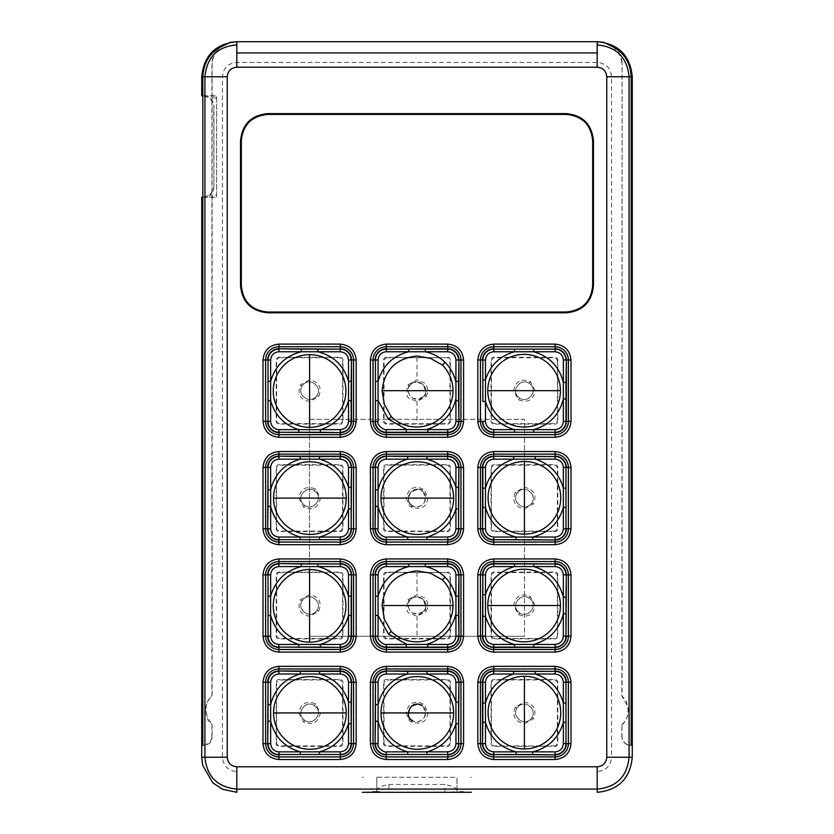 <?xml version="1.0" encoding="UTF-8"?>
<svg xmlns="http://www.w3.org/2000/svg" width="834" height="834" viewBox="0 0 834 834"><rect width="100%" height="100%" fill="white"/><g stroke="black" fill="none" stroke-linecap="round" stroke-linejoin="round"><path stroke-width="0.63" stroke-dasharray="4.17 3.13" d="M555.1 434.858A13.48 13.48 0 0 0 568.579 421.389L568.579 360.007A13.48 13.48 0 0 0 555.1 346.527L493.728 346.527A13.48 13.48 0 0 0 480.248 360.007L480.248 421.389A13.48 13.48 0 0 0 493.728 434.858L555.1 434.858M230.007 42.367C219.634 45.891 213.671 52.667 212.128 62.727L212.128 695.879C206.926 700.57 205.028 706.69 206.446 714.258L207.937 720.159L212.128 724.736L212.128 737.339L209.647 742.854L204.132 745.335L207.197 744.731L209.793 743L211.523 740.404L212.128 737.339M202.829 95.764L216.632 95.764L216.632 197.262L202.829 197.262M626.876 744.543L623.384 741.666L621.872 737.339L623.217 741.78L626.803 744.731L629.868 745.137L626.803 744.731M376.749 777.205L376.832 791.33L362.279 792.3M376.822 791.205L376.822 777.205L456.98 777.288L457.032 791.205L456.98 777.288L376.832 777.205M456.99 791.205L456.99 777.288M471.387 792.3L457.032 791.205L457.053 777.288M376.832 791.33L383.452 792.3M450.36 792.3L456.98 791.33M631.171 745.137L629.868 745.137M632.276 745.335L629.868 745.335M621.872 737.339L621.872 724.736L622.07 737.339M622.07 724.84C627.335 719.805 629.232 713.643 627.752 706.367L621.872 695.879L622.07 62.467L622.07 695.775M622.07 62.467C621.278 54.074 616.899 48.216 608.914 44.89M211.93 737.339L211.93 724.84L206.248 714.258C204.82 706.742 206.717 700.591 211.93 695.775L211.93 62.487C212.722 54.064 217.111 48.205 225.086 44.89M202.829 745.137L204.132 745.137M204.132 745.335L201.724 745.335M621.872 724.736C627.126 719.825 629.024 713.706 627.554 706.367L626.063 700.445L621.872 695.879M621.872 62.706C620.34 52.688 614.377 45.901 603.993 42.367M555.1 668.774L493.728 668.774C485.534 669.566 481.051 674.06 480.248 682.243L480.248 743.626C481.041 751.809 485.534 756.302 493.728 757.105L555.1 757.105C563.284 756.302 567.777 751.809 568.579 743.626L568.579 682.243C567.787 674.06 563.294 669.566 555.1 668.774L555.1 668.774M461.171 743.626L461.171 682.243C460.368 674.06 455.875 669.566 447.691 668.774L386.309 668.774C378.125 669.566 373.632 674.06 372.829 682.243L372.829 743.626C373.632 751.809 378.125 756.302 386.309 757.105L447.691 757.105C455.875 756.302 460.368 751.809 461.171 743.626L461.171 743.626M353.752 743.626L353.752 682.243C352.959 674.06 348.466 669.566 340.272 668.774L278.9 668.774C270.716 669.566 266.223 674.06 265.421 682.243L265.421 743.626C266.213 751.809 270.706 756.302 278.9 757.105L340.272 757.105C348.466 756.302 352.949 751.809 353.752 743.626L353.752 743.626M278.9 649.686L340.272 649.686C348.466 648.894 352.959 644.401 353.752 636.206L353.752 574.834C352.959 566.651 348.466 562.158 340.272 561.355L278.9 561.355C270.716 562.147 266.223 566.64 265.421 574.834L265.421 636.206C266.213 644.401 270.706 648.894 278.9 649.686L278.9 649.686M386.309 649.686L447.691 649.686C455.875 648.894 460.368 644.401 461.171 636.206L461.171 574.834C460.368 566.651 455.875 562.158 447.691 561.355L386.309 561.355C378.125 562.147 373.632 566.64 372.829 574.834L372.829 636.206C373.632 644.401 378.125 648.894 386.309 649.686L386.309 649.686M568.579 574.834A13.48 13.48 0 0 0 555.1 561.355L493.728 561.355A13.48 13.48 0 0 0 480.248 574.834L480.248 636.206A13.48 13.48 0 0 0 493.728 649.686L555.1 649.686A13.48 13.48 0 0 0 568.579 636.206L568.579 574.834M555.1 453.946L493.728 453.946C485.534 454.738 481.051 459.232 480.248 467.415L480.248 528.798C481.041 536.981 485.534 541.474 493.728 542.277L555.1 542.277C563.284 541.474 567.777 536.981 568.579 528.798L568.579 467.415C567.787 459.232 563.294 454.738 555.1 453.946L555.1 453.946M461.171 528.798L461.171 467.415C460.368 459.232 455.875 454.738 447.691 453.946L386.309 453.946C378.125 454.738 373.632 459.232 372.829 467.415L372.829 528.798C373.632 536.981 378.125 541.474 386.309 542.277L447.691 542.277C455.875 541.474 460.368 536.981 461.171 528.798L461.171 528.798M353.752 528.798L353.752 467.415C352.959 459.232 348.466 454.738 340.272 453.946L278.9 453.946C270.716 454.738 266.223 459.232 265.421 467.415L265.421 528.798C266.213 536.981 270.706 541.474 278.9 542.277L340.272 542.277C348.466 541.474 352.949 536.981 353.752 528.798L353.752 528.798M278.9 434.858L340.272 434.858C348.466 434.066 352.959 429.573 353.752 421.389L353.752 360.007C352.959 351.823 348.466 347.33 340.272 346.527L278.9 346.527C270.716 347.33 266.223 351.812 265.421 360.007L265.421 421.378C266.213 429.573 270.706 434.066 278.9 434.858L278.9 434.858M386.309 434.858L447.691 434.858C455.875 434.066 460.368 429.573 461.171 421.389L461.171 360.007C460.368 351.823 455.875 347.33 447.691 346.527L386.309 346.527C378.125 347.33 373.632 351.812 372.829 360.007L372.829 421.378C373.632 429.573 378.125 434.066 386.309 434.858L386.309 434.858M204.142 96.066L216.632 96.066L216.632 196.97L204.278 196.907C207.603 198.409 210.825 195.198 213.952 187.285L213.952 105.741C210.835 97.839 207.603 94.628 204.278 96.118L202.829 95.973M202.829 197.064L204.142 196.97M597.196 792.3L597.196 771.596C605.932 770.741 610.717 765.946 611.572 757.209L632.276 757.22M456.98 790.142C456.344 787.765 452.309 785.868 444.876 784.45L388.936 784.45C381.513 785.868 377.479 787.765 376.832 790.142M204.278 96.118L209.824 97.995A9.643 9.643 0 0 1 213.723 105.741L213.952 105.741M213.952 187.285L213.723 105.741M213.723 187.285A9.643 9.643 0 0 1 209.824 195.041L216.632 195.041M204.278 196.907L209.824 195.041M518.216 396.901C510.627 390.093 520.948 377.343 529.183 383.338L530.612 384.495C538.201 391.282 527.88 404.052 519.645 398.058L518.216 396.901C525.858 405.209 538.91 392.084 530.58 384.526C522.991 376.186 509.897 389.29 518.248 396.869L518.248 396.869M557.373 360.007L557.373 421.389L555.1 423.651L493.728 423.651L491.455 421.389L491.455 360.007L493.728 357.734L555.1 357.744L557.81 360.007L557.81 421.389A2.7 2.7 0 0 1 555.1 424.089L493.728 424.089A2.7 2.7 0 0 1 491.017 421.389L491.017 360.007A2.7 2.7 0 0 1 493.728 357.296L555.1 357.296A2.7 2.7 0 0 1 557.81 360.007M535.24 390.698L530.299 381.607C521.167 378.115 515.6 381.138 513.588 390.698L518.529 399.778C527.641 403.281 533.218 400.247 535.24 390.698L557.466 390.698M518.216 611.729C510.627 604.921 520.948 592.171 529.183 598.166L530.612 599.323C538.201 606.109 527.88 618.88 519.645 612.886L518.248 611.697C525.858 620.037 538.91 606.912 530.58 599.354C522.991 591.014 509.897 604.118 518.248 611.697M557.373 574.834L557.373 636.206L555.1 638.479L493.728 638.479L491.455 636.206L491.455 574.834L493.728 572.562L555.1 572.562L557.81 574.834L557.81 636.206A2.7 2.7 0 0 1 555.1 638.917L493.728 638.917A2.7 2.7 0 0 1 491.017 636.206L491.017 574.834A2.7 2.7 0 0 1 493.728 572.124L555.1 572.124A2.7 2.7 0 0 1 557.81 574.834M535.24 605.526L530.299 596.435C521.167 592.943 515.6 595.966 513.588 605.526L518.529 614.606C527.641 618.109 533.218 615.075 535.24 605.526L557.466 605.526M518.206 491.914C525.013 484.314 537.763 494.635 531.769 502.871L530.612 504.309C523.825 511.899 511.054 501.568 517.049 493.342L518.237 491.945C509.897 499.556 523.022 512.608 530.58 504.278C538.92 496.689 525.816 483.595 518.237 491.945M555.1 531.06L493.728 531.06L491.455 528.798L491.455 467.415L493.728 465.143L555.1 465.143L557.373 467.415L557.373 528.798L555.1 531.498L493.728 531.498A2.7 2.7 0 0 1 491.017 528.798L491.017 467.415A2.7 2.7 0 0 1 493.728 464.715L555.1 464.715A2.7 2.7 0 0 1 557.81 467.415L557.81 528.798A2.7 2.7 0 0 1 555.1 531.498M524.409 508.928L533.499 503.986C536.992 494.864 533.969 489.297 524.409 487.275L515.329 492.216C511.826 501.338 514.859 506.905 524.409 508.928L524.409 531.154M518.206 706.742C525.013 699.142 537.763 709.463 531.769 717.699L530.612 719.137C523.825 726.716 511.054 716.396 517.049 708.17L518.206 706.742C509.897 714.384 523.022 727.436 530.58 719.106C538.92 711.517 525.816 698.423 518.237 706.763L518.237 706.763M555.1 745.888L493.728 745.888L491.455 743.626L491.455 682.243L493.728 679.971L555.1 679.971L557.373 682.243L557.373 743.626L555.1 746.326L493.728 746.326A2.7 2.7 0 0 1 491.017 743.626L491.017 682.243A2.7 2.7 0 0 1 493.728 679.543L555.1 679.543A2.7 2.7 0 0 1 557.81 682.243L557.81 743.626A2.7 2.7 0 0 1 555.1 746.326M524.409 723.756L533.499 718.814C536.992 709.692 533.969 704.125 524.409 702.103L515.329 707.044C511.826 716.166 514.859 721.733 524.409 723.756L524.409 745.982M315.794 396.89C308.987 404.48 296.237 394.159 302.231 385.923L303.388 384.495C310.175 376.905 322.946 387.237 316.951 395.462L315.794 396.89C324.103 389.249 310.978 376.197 303.42 384.526C295.08 392.116 308.184 405.209 315.763 396.859L315.763 396.859M278.9 357.734L340.272 357.734L342.545 360.007L342.545 421.378L340.272 423.651L278.9 423.651L276.627 421.378L276.627 360.007L278.9 357.296L340.272 357.296A2.7 2.7 0 0 1 342.983 360.007L342.983 421.378A2.7 2.7 0 0 1 340.272 424.089L278.9 424.089A2.7 2.7 0 0 1 276.19 421.378L276.19 360.007A2.7 2.7 0 0 1 278.9 357.296M309.591 379.877L300.501 384.818C297.008 393.94 300.031 399.507 309.591 401.529L318.671 396.588C322.174 387.466 319.141 381.899 309.591 379.877L309.591 357.64M423.203 396.89C404.271 405.095 408.233 381.993 409.64 385.923L410.797 384.495C411.225 381.93 415.134 381.722 422.515 383.88C426.122 391.031 426.737 394.889 424.36 395.462L423.203 396.89M410.828 384.526C402.488 392.116 415.603 405.209 423.172 396.859C431.512 389.28 418.397 376.186 410.828 384.526M426.091 396.577C428.759 391.573 428.269 387.049 424.621 383.025L417 379.877L407.909 384.818C406.158 393.314 406.638 397.828 409.369 398.381L417 401.529L426.091 396.577L424.36 395.462C431.095 386.017 414.873 376.28 409.64 385.923L407.909 384.818M386.319 357.744L447.691 357.734L449.953 360.007L449.964 421.378L447.691 423.651L417 423.745L386.309 423.651L384.036 421.389L384.047 360.017L386.309 357.734M447.691 357.296A2.7 2.7 0 0 1 450.391 360.007L450.391 421.378A2.7 2.7 0 0 1 447.691 424.089L386.309 424.089A2.7 2.7 0 0 1 383.609 421.389L383.609 360.007A2.7 2.7 0 0 1 386.309 357.296L447.691 357.734M423.192 491.904C431.407 510.835 408.306 506.874 412.236 505.467L410.808 504.309C408.233 503.882 408.024 499.973 410.182 492.592C417.334 488.985 421.201 488.37 421.764 490.746L423.192 491.904M410.839 504.278C418.418 512.618 431.512 499.503 423.161 491.935C415.582 483.595 402.488 496.71 410.839 504.278M384.047 528.798L384.047 467.426L386.319 465.153L447.691 465.143L449.964 467.415L449.964 528.798L447.691 531.07L386.309 531.06L383.609 528.798L383.609 467.415A2.7 2.7 0 0 1 386.309 464.715L447.691 464.715A2.7 2.7 0 0 1 450.391 467.415L450.391 528.798A2.7 2.7 0 0 1 447.691 531.498L386.309 531.498A2.7 2.7 0 0 1 383.609 528.798M406.179 498.106L409.369 505.779L411.131 507.187C421.368 509.991 426.935 506.968 427.832 498.106L424.631 490.423L422.89 489.016C413.966 485.294 408.399 488.317 406.179 498.106L383.953 498.106M423.203 611.718C404.271 619.923 408.233 596.821 409.64 600.751L410.797 599.323C411.225 596.748 415.134 596.55 422.515 598.697C426.122 605.859 426.737 609.717 424.36 610.29L423.203 611.718M410.828 599.354C402.488 606.944 415.603 620.037 423.172 611.687C431.512 604.097 418.397 591.004 410.828 599.354M426.091 611.405C428.759 606.401 428.269 601.877 424.621 597.853L417 594.694L407.909 599.636C406.158 608.142 406.638 612.656 409.369 613.199L417 616.357L426.091 611.405L424.36 610.29C431.084 600.834 414.884 591.108 409.64 600.751L407.909 599.636M386.319 572.572L447.691 572.562L449.953 574.834L449.964 636.206L447.691 638.479L386.309 638.479L384.036 636.206L384.047 574.845L386.319 572.572M447.691 572.124A2.7 2.7 0 0 1 450.391 574.834L450.391 636.206A2.7 2.7 0 0 1 447.691 638.917L386.309 638.917A2.7 2.7 0 0 1 383.609 636.206L383.609 574.834A2.7 2.7 0 0 1 386.309 572.124L447.691 572.562M423.192 706.732C431.407 725.663 408.306 721.702 412.236 720.295L410.808 719.137C408.233 718.71 408.024 714.801 410.182 707.42C417.334 703.813 421.201 703.198 421.764 705.574L423.192 706.732M410.839 719.106C418.418 727.446 431.512 714.331 423.161 706.763C415.582 698.423 402.488 711.538 410.839 719.106M384.047 743.626L384.047 682.254L386.319 679.981L447.691 679.971L449.964 682.243L449.964 743.626L447.691 745.888L386.309 745.888L383.609 743.626L383.609 682.243A2.7 2.7 0 0 1 386.309 679.543L447.691 679.543A2.7 2.7 0 0 1 450.391 682.243L450.391 743.626A2.7 2.7 0 0 1 447.691 746.326L386.309 746.326A2.7 2.7 0 0 1 383.609 743.626M406.179 712.934L409.369 720.607L411.131 722.004C421.368 724.819 426.935 721.796 427.832 712.934L424.631 705.251L422.89 703.844C413.966 700.122 408.399 703.145 406.179 712.934L383.953 712.934M315.784 706.732C323.373 713.539 313.052 726.289 304.817 720.295L303.388 719.137C295.799 712.351 306.12 699.57 314.355 705.574L315.752 706.763C308.142 698.423 295.09 711.548 303.42 719.106C311.009 727.446 324.103 714.331 315.752 706.763M276.627 743.626L276.627 682.243L278.9 679.981L340.272 679.971L342.545 682.243L342.545 743.626L340.272 745.888L278.9 745.888L276.19 743.626L276.19 682.243A2.7 2.7 0 0 1 278.9 679.543L340.272 679.543A2.7 2.7 0 0 1 342.983 682.243L342.983 743.626A2.7 2.7 0 0 1 340.272 746.326L278.9 746.326A2.7 2.7 0 0 1 276.19 743.626M298.76 712.934L303.701 722.025C312.833 725.517 318.4 722.484 320.412 712.934L315.471 703.844C306.359 700.351 300.782 703.375 298.76 712.934L276.534 712.934M315.794 611.718C308.987 619.308 296.237 608.987 302.231 600.751L303.388 599.323C310.175 591.733 322.946 602.054 316.951 610.29L315.763 611.687C324.103 604.077 310.978 591.025 303.42 599.354C295.08 606.944 308.184 620.037 315.763 611.687M278.9 572.562L340.272 572.562L342.545 574.834L342.545 636.206L340.272 638.479L278.9 638.479L276.627 636.206L276.627 574.834L278.9 572.124L340.272 572.124A2.7 2.7 0 0 1 342.983 574.834L342.983 636.206A2.7 2.7 0 0 1 340.272 638.917L278.9 638.917A2.7 2.7 0 0 1 276.19 636.206L276.19 574.834A2.7 2.7 0 0 1 278.9 572.124M309.591 594.694L300.501 599.636C297.008 608.768 300.031 614.335 309.591 616.347L318.671 611.405C322.174 602.294 319.141 596.717 309.591 594.694L309.591 572.468M315.784 491.904C323.373 498.711 313.052 511.461 304.817 505.467L303.388 504.309C295.799 497.523 306.12 484.742 314.355 490.746L315.752 491.935C308.142 483.595 295.09 496.72 303.42 504.278C311.009 512.618 324.103 499.503 315.752 491.935M276.627 528.798L276.627 467.415L278.9 465.153L340.272 465.143L342.545 467.415L342.545 528.798L340.272 531.07L278.9 531.06L276.19 528.798L276.19 467.415A2.7 2.7 0 0 1 278.9 464.715L340.272 464.715A2.7 2.7 0 0 1 342.983 467.415L342.983 528.798A2.7 2.7 0 0 1 340.272 531.498L278.9 531.498A2.7 2.7 0 0 1 276.19 528.798M298.76 498.106L303.701 507.197C312.833 510.689 318.4 507.666 320.412 498.106L315.471 489.016C306.359 485.524 300.782 488.547 298.76 498.106L276.534 498.106M362.279 777.392L363.593 777.194M309.466 636.279L524.534 636.279L524.534 419.304L309.466 419.304L309.466 636.279L524.534 636.279M309.466 419.304L524.503 419.335L524.503 636.248M309.497 636.248L309.497 419.335M471.387 777.298L470.647 777.298L471.387 777.298M470.647 777.298L471.387 777.392M388.936 784.45L388.936 792.29M444.876 792.29L444.876 784.45M236.804 792.3L236.804 771.596C228.068 770.741 223.283 765.956 222.428 757.209L222.428 76.78C223.283 68.044 228.068 63.259 236.804 62.404L597.196 62.404C605.932 63.259 610.717 68.044 611.572 76.78L611.572 757.209M222.428 757.209L204.935 757.22M201.724 76.78L222.428 76.78M611.572 76.78L632.276 76.78M597.196 62.404L597.196 44.911M236.804 62.404L236.804 41.7M216.632 97.995L209.824 97.995M513.588 390.698L491.362 390.698M519.645 398.058L518.529 399.778M530.299 381.607L529.183 383.338M513.588 605.526L491.362 605.526M519.645 612.886L518.529 614.606M530.299 596.435L529.183 598.166M524.409 487.275L524.409 465.049M517.049 493.342L515.329 492.216M533.499 503.986L531.769 502.871M524.409 702.103L524.409 679.877M517.049 708.17L515.329 707.044M533.499 718.814L531.769 717.699M309.591 401.529L309.591 423.745M316.951 395.462L318.671 396.588M300.501 384.818L302.231 385.923M417 357.64L417 379.877M417 401.529L417 423.745M427.832 498.106L450.058 498.106M411.131 507.187L412.236 505.467C404.146 504.174 409.786 483.345 421.764 490.746L422.89 489.016M417 572.468L417 594.694M417 616.357L417 638.573M427.832 712.934L450.058 712.934M421.764 705.574L422.89 703.844M411.131 722.004L412.236 720.295M320.412 712.934L342.638 712.934M314.355 705.574L315.471 703.844M303.701 722.025L304.817 720.295M309.591 616.347L309.591 638.573M316.951 610.29L318.671 611.405M300.501 599.636L302.231 600.751M320.412 498.106L342.638 498.106M314.355 490.746L315.471 489.016M303.701 507.197L304.817 505.467"/><path stroke-width="1.25" d="M524.409 534.125A36.321 36.321 90 0 1 488.088 497.804A36.321 36.321 90 0 1 524.409 461.483A36.321 36.321 90 0 1 560.729 497.804A36.321 36.321 90 0 1 524.409 534.125L524.409 461.483M563.346 467.415L565.973 467.415L565.973 488.171L563.346 488.171L563.346 467.415C562.825 462.443 560.073 459.701 555.1 459.169L513.619 459.169C499.055 463.808 489.673 473.483 485.482 488.171L485.482 467.415C485.993 462.432 488.745 459.69 493.728 459.169L513.619 459.169L513.619 456.542L535.199 456.542L535.199 459.169C549.762 463.808 559.145 473.472 563.346 488.171L563.346 507.426C558.759 523.116 548.543 532.989 532.697 537.044L516.121 537.044C500.285 532.989 490.069 523.116 485.482 507.426L485.482 488.171L482.844 488.171L482.844 467.415L485.482 467.415M560.427 605.526A36.321 36.321 0 0 1 524.106 641.836A36.321 36.321 0 0 1 487.786 605.526A36.321 36.321 0 0 1 524.106 569.205A36.321 36.321 0 0 1 560.427 605.526L487.786 605.526M493.728 566.588L493.728 563.961L514.484 563.961L514.484 566.588L493.728 566.588C488.755 567.11 486.003 569.862 485.482 574.834L485.482 616.316C490.121 630.879 499.785 640.262 514.484 644.453L493.728 644.453C488.745 643.942 485.993 641.19 485.482 636.206L485.482 616.316L482.844 616.316L482.844 594.736L485.482 594.736C490.111 580.172 499.785 570.79 514.484 566.588L533.729 566.588C549.429 571.175 559.301 581.392 563.346 597.227L563.346 613.814C559.301 629.649 549.429 639.866 533.729 644.453L514.484 644.453L514.484 647.09L493.728 647.09L493.728 644.453M524.409 748.942A36.321 36.321 90 0 1 488.088 712.632A36.321 36.321 90 0 1 524.409 676.311A36.321 36.321 90 0 1 560.729 712.632A36.321 36.321 90 0 1 524.409 748.942L524.409 676.311M563.346 682.243L565.973 682.243L565.973 702.999L563.346 702.999L563.346 682.243C562.825 677.271 560.073 674.518 555.1 673.997L513.619 673.997C499.055 678.636 489.673 688.311 485.482 702.999L485.482 682.243C485.993 677.26 488.745 674.508 493.728 673.997L513.619 673.997L513.619 671.37L535.199 671.37L535.199 673.997C549.762 678.636 559.145 688.3 563.346 702.999L563.346 722.254C558.759 737.944 548.543 747.817 532.697 751.872L516.121 751.872C500.285 747.817 490.069 737.944 485.482 722.254L485.482 702.999L482.844 702.999L482.844 682.243L485.482 682.243M309.591 354.679A36.321 36.321 180 0 1 345.912 391A36.321 36.321 180 0 1 309.591 427.321A36.321 36.321 180 0 1 273.271 391A36.321 36.321 180 0 1 309.591 354.679L309.591 427.321M270.654 421.378L268.027 421.378L268.027 400.622L270.654 400.622L270.654 421.378C271.175 426.362 273.927 429.103 278.9 429.625L320.381 429.625C334.945 424.986 344.327 415.322 348.518 400.622L348.518 421.378C348.007 426.362 345.255 429.114 340.272 429.625L320.381 429.625L320.381 432.262L298.801 432.262L298.801 429.625C284.238 424.996 274.855 415.322 270.654 400.622L270.654 381.378C275.241 365.688 285.457 355.816 301.303 351.76L317.879 351.76C333.715 355.805 343.931 365.678 348.518 381.378L348.518 400.622L351.156 400.622L351.156 421.378L348.518 421.378M407.002 429.593L386.236 429.625C385.047 430.792 376.332 425.371 378.063 421.378L375.436 421.378L375.436 381.378L378.063 381.378L378.063 359.944C378.584 354.971 381.336 352.24 386.309 351.76L386.309 349.133L425.288 349.133L425.288 351.76C432.919 353.418 439.528 356.962 445.116 362.404L442.447 365.083A36.321 36.321 0 0 1 430.74 424.183A36.321 36.321 0 0 1 391.24 416.604L388.571 419.293L378.063 400.622L378.063 381.378C382.66 365.688 392.866 355.816 408.712 351.76L447.691 351.76C452.695 352.24 455.447 354.982 455.937 360.007L455.937 421.378C455.447 426.393 452.695 429.145 447.691 429.625L407.002 429.593L388.571 419.293M445.116 362.404C450.652 368.023 454.249 374.695 455.906 382.41M391.24 416.604L384.359 404.448L382.055 390.698C384.474 369.879 396.119 358.339 417 356.045L430.511 358.37L442.447 365.083M380.992 498.106A36.321 36.321 135 0 1 417.302 461.786A36.321 36.321 135 0 1 453.623 498.106A36.321 36.321 135 0 1 417.302 534.427A36.321 36.321 135 0 1 380.992 498.106L453.623 498.106M447.691 537.044L447.691 539.671L426.935 539.671L426.935 537.044L447.691 537.044C452.664 536.523 455.416 533.77 455.937 528.798L455.937 487.317C451.298 472.753 441.624 463.37 426.935 459.169L447.691 459.169C452.716 459.659 455.468 462.411 455.937 467.415L455.937 487.317L458.564 487.317L458.564 508.896L455.937 508.896C451.298 523.46 441.634 532.843 426.935 537.044L407.68 537.044C391.99 532.457 382.118 522.24 378.063 506.394L378.063 489.819C382.118 473.983 391.99 463.767 407.68 459.169L426.935 459.169L426.935 456.542L447.691 456.542L447.691 459.169M407.002 644.421L386.236 644.453C385.047 645.62 376.332 640.199 378.063 636.206L375.436 636.206L375.436 596.206L378.063 596.206L378.063 574.772C378.584 569.799 381.336 567.068 386.309 566.588L386.309 563.961L425.288 563.961L425.288 566.588C432.919 568.235 439.528 571.79 445.116 577.232L442.447 579.911A36.321 36.321 0 0 1 430.74 639.011A36.321 36.321 0 0 1 391.24 631.432L388.571 634.121L378.063 615.45L378.063 596.206C382.66 580.506 392.866 570.633 408.712 566.588L447.691 566.588C452.695 567.068 455.447 569.81 455.937 574.834L455.937 636.206C455.447 641.221 452.695 643.973 447.691 644.453L407.002 644.421L388.571 634.121M445.116 577.232C450.652 582.851 454.249 589.523 455.906 597.238M391.24 631.432L384.359 619.276L382.055 605.526C384.474 584.707 396.119 573.156 417 570.873L430.511 573.198L442.447 579.911M380.992 712.934A36.321 36.321 135 0 1 417.302 676.614A36.321 36.321 135 0 1 453.623 712.934A36.321 36.321 135 0 1 417.302 749.255A36.321 36.321 135 0 1 380.992 712.934L453.623 712.934M447.691 751.872L447.691 754.499L426.935 754.499L426.935 751.872L447.691 751.872C452.664 751.34 455.416 748.598 455.937 743.626L455.937 702.145C451.298 687.581 441.624 678.198 426.935 673.997L447.691 673.997C452.716 674.487 455.468 677.239 455.937 682.243L455.937 702.145L458.564 702.145L458.564 723.724L455.937 723.724C451.298 738.288 441.634 747.671 426.935 751.872L407.68 751.872C391.99 747.274 382.118 737.068 378.063 721.222L378.063 704.647C382.118 688.801 391.99 678.595 407.68 673.997L426.935 673.997L426.935 671.37L447.691 671.37L447.691 673.997M273.573 712.934A36.321 36.321 135 0 1 309.894 676.614A36.321 36.321 135 0 1 346.214 712.934A36.321 36.321 135 0 1 309.894 749.255A36.321 36.321 135 0 1 273.573 712.934L346.214 712.934M340.272 751.872L340.272 754.499L319.516 754.499L319.516 751.872L340.272 751.872C345.245 751.34 347.997 748.598 348.518 743.626L348.518 702.145C343.879 687.581 334.215 678.198 319.516 673.997L340.272 673.997C345.255 674.518 348.007 677.26 348.518 682.243L348.518 702.145L351.156 702.145L351.156 723.724L348.518 723.724C343.889 738.288 334.215 747.671 319.516 751.872L300.271 751.872C284.571 747.274 274.699 737.068 270.654 721.222L270.654 704.647C274.699 688.801 284.571 678.595 300.271 673.997L319.516 673.997L319.516 671.37L340.272 671.37L340.272 673.997M273.573 498.106A36.321 36.321 135 0 1 309.894 461.786A36.321 36.321 135 0 1 346.214 498.106A36.321 36.321 135 0 1 309.894 534.427A36.321 36.321 135 0 1 273.573 498.106L346.214 498.106M340.272 537.044L340.272 539.671L319.516 539.671L319.516 537.044L340.272 537.044C345.245 536.523 347.997 533.77 348.518 528.798L348.518 487.317C343.879 472.753 334.215 463.37 319.516 459.169L340.272 459.169C345.255 459.69 348.007 462.432 348.518 467.415L348.518 487.317L351.156 487.317L351.156 508.896L348.518 508.896C343.889 523.46 334.215 532.843 319.516 537.044L300.271 537.044C284.571 532.457 274.699 522.24 270.654 506.394L270.654 489.819C274.699 473.983 284.571 463.767 300.271 459.169L319.516 459.169L319.516 456.542L340.272 456.542L340.272 459.169M309.591 569.507A36.321 36.321 180 0 1 345.912 605.828A36.321 36.321 180 0 1 309.591 642.149A36.321 36.321 180 0 1 273.271 605.828A36.321 36.321 180 0 1 309.591 569.507L309.591 642.149M270.654 636.206L268.027 636.206L268.027 615.45L270.654 615.45L270.654 636.206C271.175 641.179 273.927 643.931 278.9 644.453L320.381 644.453C334.945 639.814 344.327 630.15 348.518 615.45L348.518 636.206C348.007 641.19 345.255 643.942 340.272 644.453L320.381 644.453L320.381 647.09L298.801 647.09L298.801 644.453C284.238 639.824 274.855 630.15 270.654 615.45L270.654 596.206C275.241 580.506 285.457 570.633 301.303 566.588L317.879 566.588C333.715 570.633 343.931 580.506 348.518 596.206L348.518 615.45L351.156 615.45L351.156 636.206L348.518 636.206M560.427 390.698A36.321 36.321 0 0 1 524.106 427.018A36.321 36.321 0 0 1 487.786 390.698A36.321 36.321 0 0 1 524.106 354.377A36.321 36.321 0 0 1 560.427 390.698L487.786 390.698M493.728 351.76L493.728 349.133L514.484 349.133L514.484 351.76L493.728 351.76C488.755 352.282 486.003 355.034 485.482 360.007L485.482 401.488C490.121 416.051 499.785 425.434 514.484 429.635L493.728 429.635C488.745 429.114 485.993 426.362 485.482 421.389L485.482 401.488L482.844 401.488L482.844 379.908L485.482 379.908C490.111 365.344 499.785 355.962 514.484 351.76L533.729 351.76C549.429 356.347 559.301 366.564 563.346 382.41L563.346 398.986C559.301 414.821 549.429 425.038 533.729 429.635L514.484 429.635L514.484 432.262L493.728 432.262L493.728 429.635M592.672 285.624A26.375 26.375 0 0 1 566.296 311.999L267.704 311.999A26.375 26.375 0 0 1 241.328 285.624L241.328 140.8A26.375 26.375 0 0 1 267.704 114.425L566.296 114.425A26.375 26.375 0 0 1 592.672 140.8L592.672 285.624C591.108 301.647 582.32 310.436 566.296 311.999L267.704 311.999C251.68 310.436 242.892 301.647 241.328 285.624L241.328 140.8C242.892 124.777 251.68 115.989 267.704 114.425L566.296 114.425C582.32 115.989 591.108 124.777 592.672 140.8L592.776 285.624C591.223 301.699 582.393 310.529 566.296 312.114L566.296 311.999M565.973 382.41L565.973 398.986L563.346 398.986L563.346 421.389L566.328 421.389A11.228 11.228 0 0 1 555.1 432.617L555.1 434.65L493.728 434.65A13.261 13.261 0 0 1 480.457 421.389L480.457 360.007A13.261 13.261 0 0 1 493.728 346.746L555.1 346.746A13.261 13.261 0 0 1 568.371 360.007L568.371 421.389A13.261 13.261 0 0 1 555.1 434.65L555.1 437.277L493.728 437.277L493.728 432.617A11.228 11.228 0 0 1 482.5 421.389L477.83 421.389L477.83 360.007L482.5 360.007A11.228 11.228 0 0 1 493.728 348.779L493.728 344.108L555.1 344.108L555.1 348.779A11.228 11.228 0 0 1 566.328 360.007L570.998 360.007L570.998 421.389L566.328 421.389L566.328 360.007L565.973 382.41L563.346 382.41L563.346 360.007L565.973 360.007A10.873 10.873 0 0 0 555.1 349.133L493.728 349.133A10.873 10.873 0 0 0 482.844 360.007L482.844 401.488M533.729 432.262L533.729 429.635L555.1 429.635L555.1 432.262L514.484 432.262M514.484 349.133L533.729 349.133L533.729 351.76L555.1 351.76C560.073 352.282 562.825 355.034 563.346 360.007M485.482 421.389L482.844 421.389A10.873 10.873 0 0 0 493.728 432.262L555.1 432.262A10.873 10.873 0 0 0 565.973 421.389L565.973 398.986M227.244 76.78L227.244 757.22C227.797 763.016 230.987 766.206 236.793 766.78L597.207 766.78C603.003 766.217 606.182 763.027 606.756 757.22L632.276 757.22L632.276 745.335L631.171 745.137L631.171 76.78C630.41 61.508 622.988 50.874 608.914 44.89L603.993 42.367L597.196 41.7L236.804 41.7L236.804 67.22C230.976 67.763 227.786 70.942 227.244 76.78L202.829 76.78L202.829 745.137L201.724 745.335L201.724 197.262L202.829 197.064M236.804 44.911C217.455 46.506 206.832 57.129 204.935 76.78L204.935 757.22L201.724 757.251L201.724 745.335M632.276 757.22C630.191 778.529 618.505 790.215 597.196 792.3L597.196 789.089C616.545 787.202 627.168 776.579 629.065 757.22L629.065 76.78L606.756 76.78C606.203 70.942 603.024 67.752 597.196 67.22L597.196 44.911C616.555 46.808 627.178 57.431 629.065 76.78L631.171 76.78M236.793 766.78L236.804 789.089L597.196 789.089L597.207 766.78M362.279 792.3L471.387 792.3M202.829 95.973L201.724 95.764L201.724 76.78C203.809 55.471 215.495 43.785 236.804 41.7L230.007 42.367L225.086 44.89C211.012 50.874 203.59 61.508 202.829 76.78M267.704 312.792L267.704 312.114L566.296 312.114L566.296 312.792L267.704 312.792C251.19 311.165 242.131 302.106 240.536 285.624L240.536 140.8C242.162 124.287 251.222 115.228 267.704 113.632L566.296 113.632C582.81 115.259 591.869 124.318 593.464 140.8L593.464 285.624C591.838 302.148 582.778 311.197 566.296 312.792M267.704 311.999L267.704 312.114C251.639 310.561 242.809 301.731 241.224 285.624L241.328 285.624M240.536 140.8L241.224 140.8L241.224 285.624L240.536 285.624M241.328 140.8L241.224 140.8C242.777 124.735 251.607 115.905 267.704 114.321L267.704 114.425M566.296 113.632L566.296 114.321L267.704 114.321L267.704 113.632M566.296 114.425L566.296 114.321C582.361 115.874 591.191 124.704 592.776 140.8L592.672 140.8M593.464 285.624L592.776 285.624L592.776 140.8L593.464 140.8M493.728 668.983L555.1 668.983A13.261 13.261 0 0 1 568.371 682.243L568.371 743.626A13.261 13.261 0 0 1 555.1 756.886L493.728 756.886A13.261 13.261 0 0 1 480.457 743.626L480.457 682.243A13.261 13.261 0 0 1 493.728 668.983L493.728 666.345L555.1 666.345L555.1 671.016A11.228 11.228 90 0 1 566.328 682.243L570.998 682.243L570.998 743.626L566.328 743.626A11.228 11.228 90 0 1 555.1 754.853L555.1 759.524L493.728 759.524L493.728 754.853A11.228 11.228 90 0 1 482.5 743.626L477.83 743.626L477.83 682.243L482.5 682.243L482.5 743.626L482.844 722.254L485.482 722.254L485.482 743.626L482.844 743.626A10.873 10.873 90 0 0 493.728 754.499L555.1 754.853L532.697 754.499L532.697 751.872L555.1 751.872L555.1 754.499A10.873 10.873 90 0 0 565.973 743.626L565.973 682.243A10.873 10.873 90 0 0 555.1 671.37L493.728 671.016L493.728 668.983M460.952 682.243L460.952 743.626A13.261 13.261 0 0 1 447.691 756.886L386.309 756.886A13.261 13.261 0 0 1 373.048 743.626L373.048 682.243A13.261 13.261 0 0 1 386.309 668.983L447.691 668.983A13.261 13.261 0 0 1 460.952 682.243L463.589 682.243L463.589 743.626L458.919 743.626A11.228 11.228 135 0 1 447.691 754.853L447.691 759.524L386.309 759.524L386.309 754.853A11.228 11.228 135 0 1 375.081 743.626L370.411 743.626L370.411 682.243L375.081 682.243A11.228 11.228 135 0 1 386.309 671.016L386.309 666.345L447.691 666.345L447.691 671.016L386.309 671.016L407.68 671.37L407.68 673.997L386.309 673.997L386.309 671.37A10.873 10.873 135 0 0 375.436 682.243L375.081 743.626L375.436 721.222L378.063 721.222L378.063 743.626L375.436 743.626A10.873 10.873 135 0 0 386.309 754.499L447.691 754.499A10.873 10.873 135 0 0 458.564 743.626L458.919 682.243L460.952 682.243M353.543 682.243L353.543 743.626A13.261 13.261 0 0 1 340.272 756.886L278.9 756.886A13.261 13.261 0 0 1 265.629 743.626L265.629 682.243A13.261 13.261 0 0 1 278.9 668.983L340.272 668.983A13.261 13.261 0 0 1 353.543 682.243L356.17 682.243L356.17 743.626L351.5 743.626A11.228 11.228 135 0 1 340.272 754.853L340.272 759.524L278.9 759.524L278.9 754.853A11.228 11.228 135 0 1 267.672 743.626L263.002 743.626L263.002 682.243L267.672 682.243A11.228 11.228 135 0 1 278.9 671.016L278.9 666.345L340.272 666.345L340.272 671.016L278.9 671.016L300.271 671.37L300.271 673.997L278.9 673.997L278.9 671.37A10.873 10.873 135 0 0 268.027 682.243L267.672 743.626L268.027 721.222L270.654 721.222L270.654 743.626L268.027 743.626A10.873 10.873 135 0 0 278.9 754.499L340.272 754.499A10.873 10.873 135 0 0 351.156 743.626L351.5 682.243L353.543 682.243M340.272 649.477L278.9 649.477A13.261 13.261 0 0 1 265.629 636.206L265.629 574.834A13.261 13.261 0 0 1 278.9 561.563L340.272 561.563A13.261 13.261 0 0 1 353.543 574.834L353.543 636.206A13.261 13.261 0 0 1 340.272 649.477L340.272 652.105L278.9 652.105L278.9 647.434A11.228 11.228 180 0 1 267.672 636.206L263.002 636.206L263.002 574.834L267.672 574.834A11.228 11.228 180 0 1 278.9 563.607L278.9 558.936L340.272 558.936L340.272 563.607A11.228 11.228 180 0 1 351.5 574.834L356.17 574.834L356.17 636.206L351.5 636.206L351.5 574.834L351.156 596.206L348.518 596.206L348.518 574.834L351.156 574.834A10.873 10.873 180 0 0 340.272 563.961L278.9 563.607L301.303 563.961L301.303 566.588L278.9 566.588L278.9 563.961A10.873 10.873 180 0 0 268.027 574.834L268.027 636.206A10.873 10.873 180 0 0 278.9 647.09L340.272 647.434L340.272 649.477M386.236 644.453L386.309 647.434L447.691 647.434L447.691 649.477L386.309 649.477A13.261 13.261 0 0 1 373.048 636.206L373.048 574.834A13.261 13.261 0 0 1 386.309 561.563L447.691 561.563A13.261 13.261 0 0 1 460.952 574.834L460.952 636.206A13.261 13.261 0 0 1 447.691 649.477L447.691 652.105L386.309 652.105L386.309 647.434A11.228 11.228 180 0 1 375.081 636.206L370.411 636.206L370.411 574.834L375.081 574.834A11.228 11.228 180 0 1 386.309 563.607L386.309 558.936L447.691 558.936L447.691 563.607A11.228 11.228 180 0 1 458.919 574.834L463.589 574.834L463.589 636.206L458.919 636.206L458.919 574.834L458.564 596.206L455.937 596.216M555.1 561.563A13.261 13.261 0 0 1 568.371 574.834L568.371 636.206A13.261 13.261 0 0 1 555.1 649.477L493.728 649.477A13.261 13.261 0 0 1 480.457 636.206L480.457 574.834A13.261 13.261 0 0 1 493.728 561.563L555.1 561.563L555.1 563.607A11.228 11.228 0 0 1 566.328 574.834L570.998 574.834L570.998 636.206L566.328 636.206A11.228 11.228 0 0 1 555.1 647.434L555.1 652.105L493.728 652.105L493.728 647.434L555.1 647.434L533.729 647.09L533.729 644.453L555.1 644.453L555.1 647.09A10.873 10.873 0 0 0 565.973 636.206L566.328 574.834L565.973 597.227L563.346 597.227L563.346 574.834L565.973 574.834A10.873 10.873 0 0 0 555.1 563.961L493.728 563.607L493.728 558.936L555.1 558.936L555.1 561.563M493.728 454.155L555.1 454.155A13.261 13.261 0 0 1 568.371 467.415L568.371 528.798A13.261 13.261 0 0 1 555.1 542.058L493.728 542.058A13.261 13.261 0 0 1 480.457 528.798L480.457 467.415A13.261 13.261 0 0 1 493.728 454.155L493.728 451.528L555.1 451.528L555.1 456.188A11.228 11.228 90 0 1 566.328 467.415L570.998 467.415L570.998 528.798L566.328 528.798A11.228 11.228 90 0 1 555.1 540.025L555.1 544.696L493.728 544.696L493.728 540.025A11.228 11.228 90 0 1 482.5 528.798L477.83 528.798L477.83 467.415L482.5 467.415L482.5 528.798L482.844 507.426L485.482 507.426L485.482 528.798L482.844 528.798A10.873 10.873 90 0 0 493.728 539.671L555.1 540.025L532.697 539.671L532.697 537.044L555.1 537.044L555.1 539.671A10.873 10.873 90 0 0 565.973 528.798L565.973 467.415A10.873 10.873 90 0 0 555.1 456.542L493.728 456.188L493.728 454.155M460.952 467.415L460.952 528.798A13.261 13.261 0 0 1 447.691 542.058L386.309 542.058A13.261 13.261 0 0 1 373.048 528.798L373.048 467.415A13.261 13.261 0 0 1 386.309 454.155L447.691 454.155A13.261 13.261 0 0 1 460.952 467.415L463.589 467.415L463.589 528.798L458.919 528.798A11.228 11.228 135 0 1 447.691 540.025L447.691 544.696L386.309 544.696L386.309 540.025A11.228 11.228 135 0 1 375.081 528.798L370.411 528.798L370.411 467.415L375.081 467.415A11.228 11.228 135 0 1 386.309 456.188L386.309 451.528L447.691 451.528L447.691 456.188L386.309 456.188L407.68 456.542L407.68 459.169L386.309 459.169L386.309 456.542A10.873 10.873 135 0 0 375.436 467.415L375.081 528.798L375.436 506.394L378.063 506.394L378.063 528.798L375.436 528.798A10.873 10.873 135 0 0 386.309 539.671L447.691 539.671A10.873 10.873 135 0 0 458.564 528.798L458.919 467.415L460.952 467.415M353.543 467.415L353.543 528.798A13.261 13.261 0 0 1 340.272 542.058L278.9 542.058A13.261 13.261 0 0 1 265.629 528.798L265.629 467.415A13.261 13.261 0 0 1 278.9 454.155L340.272 454.155A13.261 13.261 0 0 1 353.543 467.415L356.17 467.415L356.17 528.798L351.5 528.798A11.228 11.228 135 0 1 340.272 540.025L340.272 544.696L278.9 544.696L278.9 540.025A11.228 11.228 135 0 1 267.672 528.798L263.002 528.798L263.002 467.415L267.672 467.415A11.228 11.228 135 0 1 278.9 456.188L278.9 451.528L340.272 451.528L340.272 456.188L278.9 456.188L300.271 456.542L300.271 459.169L278.9 459.169L278.9 456.542A10.873 10.873 135 0 0 268.027 467.415L267.672 528.798L268.027 506.394L270.654 506.394L270.654 528.798L268.027 528.798A10.873 10.873 135 0 0 278.9 539.671L340.272 539.671A10.873 10.873 135 0 0 351.156 528.798L351.5 467.415L353.543 467.415M340.272 434.65L278.9 434.65A13.261 13.261 0 0 1 265.629 421.389L265.629 360.007A13.261 13.261 0 0 1 278.9 346.746L340.272 346.746A13.261 13.261 0 0 1 353.543 360.007L353.543 421.389A13.261 13.261 0 0 1 340.272 434.65L340.272 437.277L278.9 437.277L278.9 432.606A11.228 11.228 180 0 1 267.672 421.378L263.002 421.389L263.002 360.007L267.672 360.007A11.228 11.228 180 0 1 278.9 348.779L278.9 344.108L340.272 344.108L340.272 348.779A11.228 11.228 180 0 1 351.5 360.007L356.17 360.007L356.17 421.389L351.5 421.378L351.5 360.007L351.156 381.378L348.518 381.378L348.518 360.007L351.156 360.007A10.873 10.873 180 0 0 340.272 349.133L278.9 348.779L301.303 349.133L301.303 351.76L278.9 351.76L278.9 349.133A10.873 10.873 180 0 0 268.027 360.007L268.027 421.378A10.873 10.873 180 0 0 278.9 432.262L340.272 432.606L340.272 434.65M386.236 429.625L386.309 432.606L447.691 432.606L447.691 434.65L386.309 434.65A13.261 13.261 0 0 1 373.048 421.389L373.048 360.007A13.261 13.261 0 0 1 386.309 346.746L447.691 346.746A13.261 13.261 0 0 1 460.952 360.007L460.952 421.389A13.261 13.261 0 0 1 447.691 434.65L447.691 437.277L386.309 437.277L386.309 432.606A11.228 11.228 180 0 1 375.081 421.378L370.411 421.389L370.411 360.007L375.081 360.007A11.228 11.228 180 0 1 386.309 348.779L386.309 344.108L447.691 344.108L447.691 348.779A11.228 11.228 180 0 1 458.919 360.007L463.589 360.007L463.589 421.389L458.919 421.378L458.919 360.007L458.564 381.378L455.937 381.388M204.935 757.22L201.724 757.251L202.704 765.435L212.878 782.876L222.542 789.266L236.804 792.3L236.804 789.089C217.445 787.192 206.822 776.569 204.935 757.22L227.244 757.22M236.804 41.7L597.196 41.7C618.505 43.785 630.191 55.471 632.276 76.78L632.276 745.335M201.724 95.764L202.829 95.764M202.829 197.262L201.724 197.262M351.156 596.206L351.156 615.45M301.303 563.961L317.879 563.961L317.879 566.588L340.272 566.588C345.255 567.11 347.997 569.862 348.518 574.834M268.027 615.45L268.027 596.206L270.654 596.206L270.654 574.834C271.175 569.862 273.927 567.11 278.9 566.588M340.272 644.453L340.272 647.09A10.873 10.873 180 0 0 351.156 636.206L351.5 636.206A11.228 11.228 180 0 1 340.272 647.434L320.381 647.09M300.271 456.542L319.516 456.542M268.027 506.394L268.027 489.819L270.654 489.819L270.654 467.415C271.175 462.443 273.927 459.69 278.9 459.169M319.516 539.671L300.271 539.671L300.271 537.044L278.9 537.044C273.927 536.523 271.175 533.77 270.654 528.798M348.518 467.415L351.156 467.415A10.873 10.873 135 0 0 340.272 456.542L340.272 456.188A11.228 11.228 135 0 1 351.5 467.415L351.156 487.317M300.271 671.37L319.516 671.37M268.027 721.222L268.027 704.647L270.654 704.647L270.654 682.243C271.175 677.271 273.927 674.518 278.9 673.997M319.516 754.499L300.271 754.499L300.271 751.872L278.9 751.872C273.927 751.34 271.175 748.598 270.654 743.626M348.518 682.243L351.156 682.243A10.873 10.873 135 0 0 340.272 671.37L340.272 671.016A11.228 11.228 135 0 1 351.5 682.243L351.156 702.145M375.436 721.222L375.436 704.647L378.063 704.647L378.063 682.181C378.584 677.208 381.336 674.487 386.309 673.997M426.935 754.499L407.68 754.499L407.68 751.872L386.236 751.872C385.058 753.029 376.332 747.608 378.063 743.626M407.68 671.37L426.935 671.37M455.937 682.243L458.564 682.243A10.873 10.873 135 0 0 447.691 671.37L447.691 671.016A11.228 11.228 135 0 1 458.919 682.243L458.564 702.145M426.32 644.421C442.041 639.876 451.903 629.68 455.896 613.814M458.564 596.206L458.564 615.45L455.937 615.45M408.712 563.961L408.712 566.588L386.309 566.588M375.436 615.45L378.063 615.45L378.063 636.206M447.691 644.453L447.691 647.09L427.79 647.09L427.769 644.453M427.79 647.09L406.21 647.09L406.221 644.453M447.691 566.588L447.691 563.607L386.309 563.961A10.873 10.873 180 0 0 375.436 574.834L375.436 636.206A10.873 10.873 180 0 0 386.309 647.09L406.21 647.09M458.564 615.45L458.919 636.206A11.228 11.228 180 0 1 447.691 647.434L447.691 647.09A10.873 10.873 180 0 0 458.564 636.206L455.937 636.206M375.436 506.394L375.436 489.819L378.063 489.819L378.063 467.353C378.584 462.38 381.336 459.659 386.309 459.169M426.935 539.671L407.68 539.671L407.68 537.044L386.236 537.044C385.058 538.201 376.332 532.78 378.063 528.798M407.68 456.542L426.935 456.542M455.937 467.415L458.564 467.415A10.873 10.873 135 0 0 447.691 456.542L447.691 456.188A11.228 11.228 135 0 1 458.919 467.415L458.564 487.317M426.32 429.593C442.041 425.048 451.903 414.852 455.896 398.986M458.564 381.378L458.564 400.622L455.937 400.633M408.712 349.133L408.712 351.76L386.309 351.76M375.436 400.622L378.063 400.622L378.063 421.378M447.691 429.625L447.691 432.262L427.79 432.262L427.769 429.635M427.79 432.262L406.21 432.262L406.221 429.635M447.691 351.76L447.691 348.779L386.309 349.133A10.873 10.873 180 0 0 375.436 360.007L375.436 421.378A10.873 10.873 180 0 0 386.309 432.262L406.21 432.262M458.564 400.622L458.919 421.378A11.228 11.228 180 0 1 447.691 432.606L447.691 432.262A10.873 10.873 180 0 0 458.564 421.378L455.937 421.378M351.156 381.378L351.156 400.622M301.303 349.133L317.879 349.133L317.879 351.76L340.272 351.76C345.255 352.282 347.997 355.034 348.518 360.007M268.027 400.622L268.027 381.378L270.654 381.378L270.654 360.007C271.175 355.034 273.927 352.282 278.9 351.76M340.272 429.625L340.272 432.262A10.873 10.873 180 0 0 351.156 421.378L351.5 421.378A11.228 11.228 180 0 1 340.272 432.606L320.381 432.262M482.844 722.254L482.844 702.999M532.697 754.499L516.121 754.499L516.121 751.872L493.728 751.872C488.745 751.34 486.003 748.598 485.482 743.626M565.973 702.999L565.973 722.254L563.346 722.254L563.346 743.626C562.825 748.598 560.073 751.34 555.1 751.872M493.728 673.997L493.728 671.37A10.873 10.873 90 0 0 482.844 682.243L482.5 682.243A11.228 11.228 90 0 1 493.728 671.016L513.619 671.37M533.729 647.09L514.484 647.09M565.973 597.227L565.973 613.814L563.346 613.814L563.346 636.206C562.825 641.179 560.073 643.931 555.1 644.453M514.484 563.961L533.729 563.961L533.729 566.588L555.1 566.588C560.073 567.11 562.825 569.862 563.346 574.834M482.5 574.834A11.228 11.228 0 0 1 493.728 563.607L493.728 563.961A10.873 10.873 0 0 0 482.844 574.834L482.5 636.206L477.83 636.206L477.83 574.834L482.5 574.834M485.482 636.206L482.844 636.206A10.873 10.873 0 0 0 493.728 647.09L493.728 647.434A11.228 11.228 0 0 1 482.5 636.206L482.844 616.316M482.844 507.426L482.844 488.171M532.697 539.671L516.121 539.671L516.121 537.044L493.728 537.044C488.745 536.523 486.003 533.77 485.482 528.798M565.973 488.171L565.973 507.426L563.346 507.426L563.346 528.798C562.825 533.77 560.073 536.523 555.1 537.044M493.728 459.169L493.728 456.542A10.873 10.873 90 0 0 482.844 467.415L482.5 467.415A11.228 11.228 90 0 1 493.728 456.188L513.619 456.542M453.008 390.698L382.055 390.698M453.008 605.526L382.055 605.526M563.346 421.389C562.825 426.362 560.073 429.103 555.1 429.635M555.1 351.76L555.1 349.133L533.729 349.133M485.482 360.007L482.844 360.007L482.844 379.908M606.756 757.22L606.756 76.78M597.196 44.911L597.196 41.7L597.196 44.911M597.196 52.928L236.804 52.928M555.1 666.345C564.701 667.346 570.008 672.642 570.998 682.243M570.998 743.626C570.008 753.227 564.712 758.523 555.1 759.524M493.728 759.524C484.116 758.523 478.82 753.227 477.83 743.626M477.83 682.243C478.82 672.642 484.116 667.346 493.728 666.345M447.691 666.345C457.293 667.346 462.589 672.642 463.589 682.243M463.589 743.626C462.589 753.227 457.293 758.523 447.691 759.524M386.309 759.524C376.707 758.523 371.411 753.227 370.411 743.626M370.411 682.243C371.411 672.642 376.707 667.346 386.309 666.345M340.272 666.345C349.884 667.346 355.18 672.642 356.17 682.243M356.17 743.626C355.18 753.227 349.884 758.523 340.272 759.524M278.9 759.524C269.299 758.523 263.992 753.227 263.002 743.626M263.002 682.243C263.992 672.642 269.288 667.346 278.9 666.345M340.272 558.936C349.884 559.927 355.18 565.223 356.17 574.834M356.17 636.206C355.18 645.818 349.884 651.114 340.272 652.105M278.9 652.105C269.299 651.114 263.992 645.818 263.002 636.206M263.002 574.834C263.992 565.233 269.288 559.927 278.9 558.936M447.691 558.936C457.293 559.927 462.589 565.223 463.589 574.834M463.589 636.206C462.589 645.818 457.293 651.114 447.691 652.105M386.309 652.105C376.707 651.114 371.411 645.818 370.411 636.206M370.411 574.834C371.411 565.233 376.707 559.927 386.309 558.936M555.1 558.936C564.701 559.927 570.008 565.223 570.998 574.834M570.998 636.206C570.008 645.818 564.712 651.114 555.1 652.105M493.728 652.105C484.116 651.114 478.82 645.818 477.83 636.206M477.83 574.834C478.82 565.233 484.116 559.927 493.728 558.936M555.1 451.528C564.701 452.518 570.008 457.814 570.998 467.415M570.998 528.798C570.008 538.399 564.712 543.695 555.1 544.696M493.728 544.696C484.116 543.705 478.82 538.399 477.83 528.798M477.83 467.415C478.82 457.814 484.116 452.518 493.728 451.528M447.691 451.528C457.293 452.518 462.589 457.814 463.589 467.415M463.589 528.798C462.589 538.399 457.293 543.695 447.691 544.696M386.309 544.696C376.707 543.705 371.411 538.399 370.411 528.798M370.411 467.415C371.411 457.814 376.707 452.518 386.309 451.528M340.272 451.528C349.884 452.518 355.18 457.814 356.17 467.415M356.17 528.798C355.18 538.399 349.884 543.695 340.272 544.696M278.9 544.696C269.299 543.705 263.992 538.399 263.002 528.798M263.002 467.415C263.992 457.814 269.288 452.518 278.9 451.528M340.272 344.108C349.884 345.099 355.18 350.405 356.17 360.007M356.17 421.389C355.18 430.99 349.884 436.286 340.272 437.277M278.9 437.277C269.299 436.286 263.992 430.99 263.002 421.389M263.002 360.007C263.992 350.405 269.288 345.109 278.9 344.108M447.691 344.108C457.293 345.099 462.589 350.405 463.589 360.007M463.589 421.389C462.589 430.99 457.293 436.286 447.691 437.277M386.309 437.277C376.707 436.286 371.411 430.99 370.411 421.389M370.411 360.007C371.411 350.405 376.707 345.109 386.309 344.108M555.1 344.108C564.701 345.099 570.008 350.405 570.998 360.007M570.998 421.389C570.008 430.99 564.712 436.286 555.1 437.277M493.728 437.277C484.116 436.286 478.82 430.99 477.83 421.389M477.83 360.007C478.82 350.405 484.116 345.109 493.728 344.108M597.196 67.22L236.804 67.22M340.272 566.588L340.272 563.961L317.879 563.961M270.654 574.834L268.027 574.834L268.027 596.206M278.9 644.453L278.9 647.09L298.801 647.09M270.654 467.415L268.027 467.415L268.027 489.819M278.9 537.044L278.9 539.671L300.271 539.671M348.518 528.798L351.156 528.798L351.156 508.896M270.654 682.243L268.027 682.243L268.027 704.647M278.9 751.872L278.9 754.499L300.271 754.499M348.518 743.626L351.156 743.626L351.156 723.724M378.063 682.181L375.436 682.243L375.436 704.647M386.236 751.872L386.309 754.499L407.68 754.499M455.937 743.626L458.564 743.626L458.564 723.724M455.937 574.834L458.564 574.834A10.873 10.873 180 0 0 447.691 563.961L425.288 563.961M378.063 574.772L375.436 574.834L375.436 596.206M378.063 467.353L375.436 467.415L375.436 489.819M386.236 537.044L386.309 539.671L407.68 539.671M455.937 528.798L458.564 528.798L458.564 508.896M455.937 360.007L458.564 360.007A10.873 10.873 180 0 0 447.691 349.133L425.288 349.133M378.063 359.944L375.436 360.007L375.436 381.378M340.272 351.76L340.272 349.133L317.879 349.133M270.654 360.007L268.027 360.007L268.027 381.378M278.9 429.625L278.9 432.262L298.801 432.262M493.728 751.872L493.728 754.499L516.121 754.499M563.346 743.626L565.973 743.626L565.973 722.254M555.1 673.997L555.1 671.37L535.199 671.37M563.346 636.206L565.973 636.206L565.973 613.814M555.1 566.588L555.1 563.961L533.729 563.961M485.482 574.834L482.844 574.834L482.844 594.736M493.728 537.044L493.728 539.671L516.121 539.671M563.346 528.798L565.973 528.798L565.973 507.426M555.1 459.169L555.1 456.542L535.199 456.542M421.764 705.574C409.546 698.36 404.198 719.075 412.236 720.295"/></g></svg>
